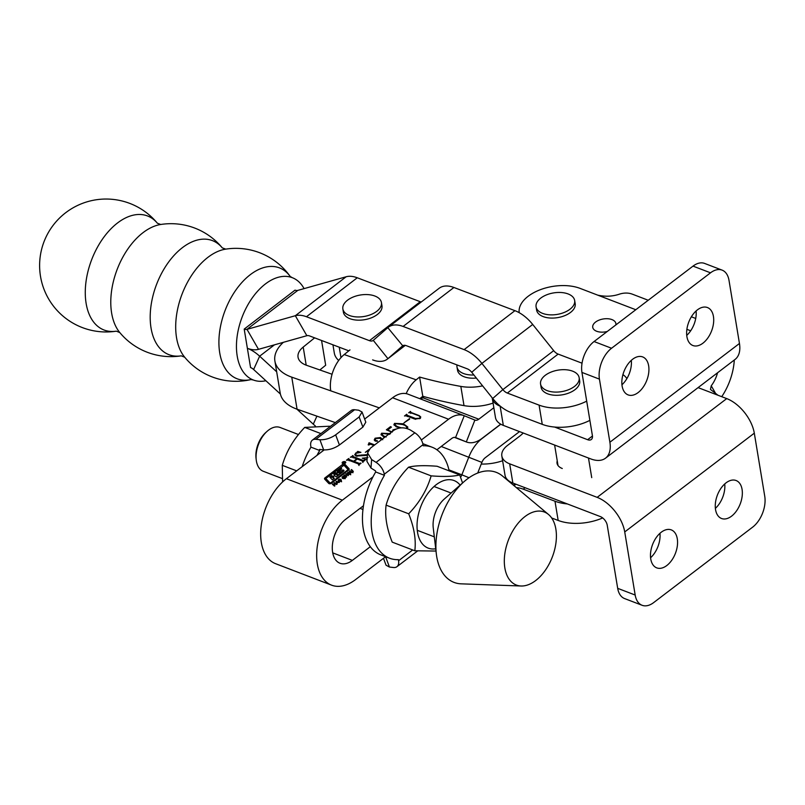 <?xml version="1.0" encoding="UTF-8"?>
<svg xmlns="http://www.w3.org/2000/svg" width="805" height="805" viewBox="0 0 805 805"><rect width="100%" height="100%" fill="white"/><g stroke="black" fill="none" stroke-linecap="round" stroke-linejoin="round"><path stroke-width="1.21" d="M615.835 324.948A11.733 6.541 -9.4 0 0 615.875 323.509A11.733 6.541 -9.4 0 0 611.961 319.595A11.733 6.541 -9.4 0 0 599.021 320.149A11.733 6.541 -9.4 0 0 592.732 327.343A11.733 6.541 -9.4 0 0 596.656 331.257A11.733 6.541 -9.4 0 0 607.282 331.469M724.742 483.936A20.336 12.236 -69 0 1 715.373 508.368M726.05 482.849A20.336 12.236 -69 0 1 736.082 480.515A20.336 12.236 -69 0 1 742.13 496.413A20.336 12.236 -69 0 1 731.564 516.166A20.336 12.236 -69 0 1 721.522 518.49A20.336 12.236 -69 0 1 715.484 502.592A20.336 12.236 -69 0 1 726.05 482.849M659.949 533.323A20.336 12.236 -69 0 1 650.591 557.744M661.257 532.226A20.336 12.236 -69 0 1 671.3 529.901A20.336 12.236 -69 0 1 677.347 545.79A20.336 12.236 -69 0 1 666.782 565.543A20.336 12.236 -69 0 1 656.739 567.867A20.336 12.236 -69 0 1 650.692 551.978A20.336 12.236 -69 0 1 661.257 532.226M686.735 335.383A20.336 12.236 111 0 0 696.104 310.961M702.926 343.182A20.336 12.236 111 0 0 713.492 323.429A20.336 12.236 111 0 0 707.444 307.54A20.336 12.236 111 0 0 697.412 309.865A20.336 12.236 111 0 0 686.846 329.617A20.336 12.236 111 0 0 692.894 345.516A20.336 12.236 111 0 0 702.926 343.182M621.953 384.76A20.336 12.236 111 0 0 631.311 360.338M638.144 392.558A20.336 12.236 111 0 0 648.709 372.816A20.336 12.236 111 0 0 642.662 356.917A20.336 12.236 111 0 0 632.629 359.251A20.336 12.236 111 0 0 622.054 378.994A20.336 12.236 111 0 0 628.101 394.893A20.336 12.236 111 0 0 638.144 392.558M635.789 309.734L580.133 288.401A37.151 20.699 -9.4 0 0 540.447 289.659A37.151 20.699 -9.4 0 0 519.094 311.334L519.134 312.642M492.227 397.881A23.466 13.071 -9.4 0 0 492.288 398.334A23.466 13.071 -9.4 0 0 500.136 406.163L500.398 406.263M592.45 436.018L587.62 439.701L554.615 427.053M523.24 433.02A43.017 23.969 170.6 0 1 519.376 436.391L507.482 445.457A23.466 13.071 -9.4 0 0 501.837 455.992L505.017 475.212A23.466 13.071 -9.4 0 0 512.855 483.04L600.339 516.579A7.819 4.478 -127.3 0 1 607.232 525.222L617.687 588.334L635.175 595.036L624.73 531.934A31.284 17.901 -127.3 0 0 597.159 497.359L726.734 398.606L717.98 395.245L710.463 389.439L711.238 385.786A23.466 14.118 111 0 0 717.567 372.765M557.241 460.842A15.637 8.714 -9.4 0 0 557.04 463.278A15.637 8.714 -9.4 0 0 562.272 468.5M501.837 455.992A23.466 13.071 -9.4 0 0 509.676 463.821L597.159 497.359M605.521 458.176L735.086 359.412A31.284 17.901 52.7 0 0 739.453 343.483L729.008 280.371A23.466 14.118 111 0 0 722.105 270.128A23.466 14.118 111 0 0 710.523 272.815L611.559 348.253A23.466 14.118 111 0 0 599.433 379.135L609.888 442.237A31.284 17.901 -127.3 0 1 605.521 458.176A31.284 17.901 -127.3 0 1 590.8 458.92L503.316 425.382L500.136 406.163M492.288 398.334L495.467 417.554A23.466 13.071 -9.4 0 0 503.316 425.382M597.622 295.113C605.41 296.864 612.816 296.492 619.86 294.006A46.921 28.235 -69 0 1 632.448 294.207L648.226 300.255M721.733 396.684A46.921 28.235 111 0 0 734.301 360.016M587.62 439.701A7.819 4.478 -127.3 0 0 591.293 439.52A7.819 4.478 -127.3 0 0 592.389 435.535L581.945 372.423A23.466 14.118 -69 0 1 594.06 341.541L611.559 348.253M710.523 272.815L693.025 266.113L594.06 341.541M693.025 266.113A23.466 14.118 -69 0 1 704.606 263.426L722.105 270.128M726.734 398.606A31.284 17.901 52.7 0 1 754.305 433.171L764.75 496.272A23.466 14.118 111 0 1 752.625 527.164L653.67 602.593A23.466 14.118 111 0 1 642.088 605.279L624.589 598.568A23.466 14.118 -69 0 1 617.687 588.334M635.175 595.036A23.466 14.118 111 0 0 642.088 605.279M622.929 374.657A11.733 9.338 18.5 0 1 626.874 378.622M342.759 463.509A1.831 1.016 -9.4 0 0 344.781 463.418A1.831 1.016 -9.4 0 0 345.768 462.301A1.831 1.016 -9.4 0 0 345.154 461.688A1.831 1.016 -9.4 0 0 343.131 461.778A1.831 1.016 -9.4 0 0 342.145 462.895A1.831 1.016 -9.4 0 0 342.759 463.509M344.983 461.818A1.57 0.875 -9.4 0 0 343.252 461.889A1.57 0.875 -9.4 0 0 342.407 462.855A1.57 0.875 -9.4 0 0 342.93 463.378A1.57 0.875 -9.4 0 0 344.661 463.308A1.57 0.875 -9.4 0 0 345.506 462.342A1.57 0.875 -9.4 0 0 344.983 461.818M334.82 475.815L336.259 476.892L343.121 471.66A3.663 2.043 -9.4 0 0 343.936 470.653A1.047 0.584 -9.4 0 0 342.809 470.07L339.469 470.502L341.521 468.279L337.999 470.965A3.663 2.043 -9.4 0 0 337.114 472.294A1.047 0.584 -9.4 0 0 338.261 472.787L341.441 472.374L338.201 474.91L335.705 472.676L333.763 474.165L334.709 475.222L333.069 476.54L331.811 475.644L329.859 477.134L332.354 479.861L334.306 478.381L333.19 477.134L334.709 475.222M343.494 471.328A1.047 0.584 -9.4 0 0 343.021 471.348L339.972 471.891L339.75 470.603M343.966 465.23L326.256 478.11A1.047 0.584 -9.4 0 0 326.095 478.774L329.939 482.849L330.795 482.819L347.428 470.14A1.57 0.875 -9.4 0 0 347.8 469.436A1.57 0.875 -9.4 0 0 347.649 469.154L343.966 465.23M344.691 464.193A1.57 0.875 -9.4 0 0 342.497 464.525L325.029 477.838A2.093 1.167 -9.4 0 0 324.526 478.774A2.093 1.167 -9.4 0 0 324.717 479.156L328.732 483.423A1.57 0.875 -9.4 0 0 331.298 483.332L348.545 470.18A2.616 1.459 -9.4 0 0 349.179 469.003A2.616 1.459 -9.4 0 0 348.927 468.53L345.073 464.425A1.57 0.875 -9.4 0 0 344.691 464.193M349.018 469.677L345.285 465.713A1.57 0.875 -9.4 0 0 344.902 465.471A1.57 0.875 -9.4 0 0 344.077 465.35M349.974 474.336L347.69 474.276L347.237 473.26L348.887 472.002L350.105 472.434L349.974 474.336M349.098 473.28L350.316 473.712L350.105 472.434L350.537 473.461M343.021 477.737L342.014 477.093L343.504 476.007L344.188 476.228L342.638 477.254L344.651 476.822L345.385 477.536L343.735 478.734L343 478.442L344.761 477.365L343.021 477.737M342.558 477.033L342.729 477.808M344.922 478.19L344.651 476.822M337.023 483.151L336.862 484.308L336.138 481.279L339.368 482.396L337.949 482.437L337.023 483.151L337.174 484.067M407.25 416.175L407.089 415.249L415.541 418.489L419.596 418.218L420.21 417.04L418.922 415.833L410.54 412.623L408.699 412.774L410.5 411.405L410.842 412.391L419.174 415.591L420.763 416.99L420.039 418.469L414.746 419.043L406.344 415.823L404.502 415.974L406.746 414.263L407.089 415.249L406.998 414.666M410.711 411.828L410.902 412.764M398.958 428.099L393.917 424.617L394.531 423.38L403.436 423.812L407.803 427.042L406.887 428.461M384.589 437.367L381.017 434.448L381.63 433.211L390.536 433.643M373.923 445.487L370.682 444.249L368.187 444.833L369.082 442.77L374.677 444.913M369.455 444.763L368.901 442.921M367.392 455.368L356.233 456.063L354.743 454.553L357.762 451.404L360.932 452.36L356.102 453.255L355.458 454.272L356.897 455.449L367.694 454.604M357.863 452.531L357.762 451.404M367.15 458.468L366.104 459.585L362.26 458.186L367.976 457.572M493.847 407.733L478.804 419.204A7.819 4.709 -69 0 1 474.94 420.099A7.819 4.709 -69 0 1 474.89 420.079L464.254 415.732A31.284 18.827 111 0 0 464.022 415.642A31.284 18.827 111 0 0 448.586 419.224L421.357 439.973M372.987 476.842L342.387 500.167A48.491 29.181 111 0 0 317.18 547.259A48.491 29.181 111 0 0 331.6 585.165A48.491 29.181 111 0 0 355.538 579.61L385.595 556.698M331.6 585.165L275.612 563.701A48.491 29.181 -69 0 1 261.192 525.796A48.491 29.181 -69 0 1 286.399 478.703L324.133 449.935M364.655 419.053L392.588 397.761A31.284 18.827 -69 0 1 408.034 394.178A31.284 18.827 -69 0 1 408.266 394.269M352.902 455.902L352.952 456.516L363.125 460.42L364.957 460.259L362.703 461.979L362.381 460.993L357.289 459.041L354.14 461.436L359.231 463.388L361.063 463.227L358.809 464.948L358.477 463.962L348.303 460.058L346.462 460.219L348.716 458.498L349.048 459.484L353.626 461.245L356.766 458.84L352.198 457.089L350.366 457.24L353.123 455.721L353.103 457.431M362.512 461.899L362.381 460.993M358.617 464.877L358.477 463.962M348.998 458.87L349.199 460.4M368.217 450.699L365.319 452.319L369.002 449.512M381.62 439.621L379.769 438.282L375.412 438.544L375.522 440.315L377.394 441.16L375.734 441.2L374.245 439.902L375.09 438.202L380.524 437.538L382.747 439.741M375.019 440.909L374.808 439.631L375.663 441.17M377.263 441.241L377.143 440.536L377.394 441.16M391.532 432.074L386.35 429.81L390.556 426.61L391.421 427.123L387.658 430.001L391.834 431.842M392.297 432.044L392.9 429.93L395.899 429.075M394.47 429.86L392.739 431.148M409.554 418.6L404.009 422.836L409.644 419.123M334.961 485.757L334.478 486.119L332.334 484.228L333.693 484.63L334.82 483.775L333.944 482.99L334.427 482.628L336.571 484.519L335.122 484.036L333.984 484.892L334.961 485.757M340.807 481.32L338.523 481.259L338.08 480.243L339.72 478.985L340.938 479.418L341.38 480.444L340.807 481.32M339.931 480.263L341.149 480.696L340.938 479.418L341.38 480.444M346.683 476.822L346.2 477.184L344.047 475.292L345.415 475.705L346.542 474.839L345.667 474.065L346.14 473.692L348.293 475.594L346.834 475.101L345.707 475.956L346.683 476.822M351.704 472.686L349.501 471.136L352.419 472.002L352.61 471.227L351.111 469.909L351.594 469.536L353.335 471.458L351.704 472.686M352.862 472.143L352.61 471.227M500.811 424.215L482.004 438.554A31.284 18.827 -69 0 0 468.822 457.059L461.849 474.819L469.023 477.747M519.527 431.601L485.184 457.773A7.819 4.709 -69 0 0 481.893 462.402L477.717 473.028M500.7 424.155L481.984 438.423A31.284 18.827 -69 0 1 466.548 442.005A31.284 18.827 -69 0 1 466.316 441.915L455.68 437.568A7.819 4.709 111 0 0 455.62 437.548A7.819 4.709 111 0 0 451.766 438.443L436.884 449.784M420.16 398.827A7.819 4.709 111 0 0 422.816 397.74L424.205 396.684M370.31 546.706L352.359 560.391L332.727 552.864M363.478 505.741L345.566 519.386A25.025 15.064 111 0 0 332.556 543.697A25.025 15.064 111 0 0 340.002 563.259A25.025 15.064 111 0 0 352.359 560.391M460.581 477.234A7.819 4.709 111 0 0 461.849 474.819L448.918 469.858M363.307 461.517L363.125 460.42M364.263 460.792L364.172 460.269M364.534 460.591L364.444 460.068M354.291 462.352L354.14 461.436M359.412 464.485L359.231 463.388M360.358 463.761L360.278 463.237M360.63 463.559L360.539 463.036M348.807 459.071L348.716 458.498M349.209 460.148L349.259 460.772M353.777 462.161L353.626 461.245M356.857 459.363L356.766 458.84M352.711 456.093L352.61 455.529M353.113 457.18L353.164 457.793M355.045 455.207L355.508 454.594M355.719 453.597L355.629 453.034M355.458 454.272L355.82 455.872M357.038 456.314L356.897 455.449M361.807 455.721L361.676 454.936M368.7 445.034L368.62 444.511M374.536 440.466L374.848 439.902M375.18 438.745L375.09 438.202M380.735 438.785L380.524 437.538M380.825 438.856L381.872 439.429M381.308 435.123L381.63 433.211M389.64 434.328L382.154 433.402L382.063 435.324L383.502 436.853M382.154 433.402C382.123 435.042 383.472 436.219 386.189 436.964M393.021 430.675L392.9 429.93M390.727 427.656L390.556 426.61M403.627 424.939L403.436 423.812M405.962 426.167L407.733 427.646M394.209 425.292L394.531 423.38M406.767 428.431L406.706 428.049C406.736 426.409 405.338 425.231 402.54 424.507L395.044 423.581L394.963 425.503L396.392 427.022M406.233 428.29L407.028 427.375L407.25 428.652M399.24 428.049L399.089 427.133L401.101 427.817M395.044 423.581C395.024 425.211 396.372 426.388 399.089 427.133M415.682 419.335L415.541 418.489M419.677 418.721L419.596 418.218M410.59 411.949L410.5 411.405M406.847 414.817L406.746 414.263M407.209 415.944L407.31 416.537M332.968 484.781L332.807 483.855M333.844 485.556L333.693 484.63M334.578 483.553L334.427 482.628M334.145 485.818L333.984 484.892M336.198 482.678L336.138 481.279M337.607 482.698L336.399 481.843L337.164 483.996M337.053 484.077L336.842 482.789L337.537 482.265M336.399 481.843L336.842 482.789M338.291 481.521L338.835 480.666M338.704 479.891L338.623 479.388M341.149 480.696L341.592 481.732M338.674 480.474L339.217 482.175M339.579 479.418L338.613 480.162L339.006 480.897L340.515 481.058L340.465 479.78L339.579 479.418M340.948 481.199L340.465 479.78M339.126 481.611L338.613 480.162M342.226 478.381L342.739 477.697M342.678 477.808L342.578 477.174M344.862 478.1L345.395 478.25M343.574 478.723L343.473 478.09M344.681 475.846L344.53 474.92M345.566 476.63L345.415 475.705M346.301 474.618L346.14 473.692M345.858 476.882L345.707 475.956M347.448 474.537L347.991 473.692M347.861 472.907L347.78 472.404M350.316 473.712L350.749 474.749M347.83 473.491L348.374 475.192M348.746 472.444L347.78 473.179L348.163 473.914L349.682 474.075L349.622 472.797L348.746 472.444M350.115 474.215L349.622 472.797M348.283 474.628L347.78 473.179M350.135 471.69L349.984 470.764M351.584 472.686L351.483 472.092M351.745 470.462L351.594 469.536M325.995 478.542L325.24 479.116A2.093 1.167 -9.4 0 0 324.948 479.398M326.246 479.649A1.047 0.584 -9.4 0 0 326.307 480.052L329.819 483.775M333.401 478.361L333.21 477.174M333.3 477.808L332.022 476.932L330.644 477.989M332.022 476.932L331.811 475.644M337.637 475.836L335.916 473.964L334.538 475.01M335.916 473.964L335.705 472.676M339.579 471.197L338.211 472.243A3.663 2.043 -9.4 0 0 337.657 472.787M341.612 468.802L341.521 468.279M339.569 470.593L339.972 471.891M343.161 462.382L343.896 462.553L343.161 462.382M343.262 462.312L343.906 462.603M342.87 462.613L345.164 462.503L343.936 462.573L344.299 463.157L342.87 462.613M344.087 462.593L343.242 462.322M536.08 306.856L536.613 310.066A19.551 10.898 -9.4 0 0 539.873 314.866A19.551 10.898 -9.4 0 0 562.433 316.486A19.551 10.898 -9.4 0 0 575.193 303.676L574.659 300.476A19.551 10.898 -9.4 0 0 571.389 295.676A19.551 10.898 -9.4 0 0 544.482 295.797A19.551 10.898 -9.4 0 0 536.08 306.856A19.551 10.898 -9.4 0 0 539.34 311.656A19.551 10.898 -9.4 0 0 566.247 311.535A19.551 10.898 -9.4 0 0 574.659 300.476M349.984 349.893L344.208 354.552A27.37 15.939 -70.7 0 0 330.754 390.838L291.762 377.153A46.921 26.152 -9.4 0 1 274.897 361.053A46.921 26.152 -9.4 0 1 283.38 342.316M482.608 385.867A35.189 19.612 170.6 0 1 460.832 386.41A383.21 213.546 170.6 0 1 419.596 377.062L416.185 379.819L344.208 354.552M338.694 360.469A35.189 19.612 170.6 0 1 334.306 353.023L332.938 344.812M493.083 403.094A35.189 19.612 170.6 0 1 464.012 405.629A383.21 213.546 170.6 0 1 422.786 396.291L419.808 398.686M502.622 460.752A35.189 19.612 170.6 0 1 481.239 464.052M335.333 422.615L297.065 409.192A46.921 26.152 170.6 0 1 280.2 393.092L274.897 361.053M332.063 374.255L306.484 365.269A23.466 13.071 -9.4 0 1 298.051 357.229A23.466 13.071 -9.4 0 1 303.203 347.076L314.624 337.848M406.173 393.635A27.37 15.939 -70.7 0 1 416.185 379.819M422.786 396.291L419.596 377.062M321.567 340.485L325.673 365.249L319.837 369.958M542.258 424.346L539.078 405.126L507.321 393.061A7.819 4.488 52.5 0 1 502.873 389.61L492.71 398.485A31.284 17.962 52.5 0 0 510.501 412.281L542.258 424.346A39.103 21.785 -9.4 0 0 589.874 420.371M539.078 405.126A39.103 21.785 -9.4 0 0 586.694 401.152M582.035 363.186L558.137 354.099A7.819 4.488 -127.5 0 1 553.689 350.658L532.709 324.455A31.284 17.962 52.5 0 0 514.928 310.67L453.919 287.486L403.104 326.448A31.284 17.962 -127.5 0 0 388.322 327.243A31.284 17.962 -127.5 0 0 387.809 327.665L373.268 340.364A7.819 4.488 52.5 0 1 373.138 340.465A7.819 4.488 52.5 0 1 369.445 340.666L306.453 316.737A31.284 17.962 -127.5 0 0 295.324 315.721L246.984 329.356A7.819 4.488 52.5 0 1 244.197 329.094L250.556 367.543A7.819 4.488 52.5 0 1 253.625 369.505L259.643 356.192L274.475 344.832M348.817 350.839L309.643 335.957A7.819 4.488 -127.5 0 0 306.856 335.705L258.506 349.33A31.284 17.962 52.5 0 1 247.377 348.313A31.284 17.962 52.5 0 1 259.643 356.192L276.678 371.809M421.246 301.996A7.819 4.488 -127.5 0 1 420.26 301.714L357.269 277.775L306.453 316.737M553.689 350.658L502.873 389.61L481.893 363.417A31.284 17.962 -127.5 0 0 464.113 349.622L403.104 326.448M357.269 277.775A31.284 17.962 52.5 0 0 346.14 276.769L297.79 290.394L246.984 329.356L258.506 349.33M295.012 290.142L244.197 329.094L295.012 290.142A7.819 4.488 -127.5 0 0 297.79 290.394M492.71 398.485L471.74 372.292A7.819 4.488 -127.5 0 0 467.292 368.841L406.294 345.667A7.819 4.488 -127.5 0 0 402.591 345.868A7.819 4.488 -127.5 0 0 402.46 345.969L387.93 358.668A31.284 17.962 52.5 0 1 387.416 359.09A31.284 17.962 52.5 0 1 372.624 359.885M388.322 327.243L439.127 288.291A31.284 17.962 52.5 0 1 453.919 287.486M504.856 567.978A39.103 23.526 -69 0 1 517.806 523.612A39.103 23.526 -69 0 1 548.497 514.476A39.103 23.526 -69 0 1 555.863 529.096A39.103 23.526 -69 0 1 547.259 567.304A39.103 23.526 -69 0 1 521.087 586A39.103 23.526 -69 0 1 504.856 567.978M521.087 586L461.185 583.836A58.936 35.47 -69 0 1 436.723 556.678A58.936 35.47 -69 0 1 436.34 554.001A58.936 35.47 -69 0 1 464.083 481.632A58.936 35.47 -69 0 1 502.511 476.047L548.497 514.476M436.34 554.001L433.251 527.838A23.466 14.118 -69 0 1 444.3 499.03L464.083 481.632M342.86 308.959L343.393 312.159A19.551 10.898 -9.4 0 0 364.212 319.756A19.551 10.898 -9.4 0 0 381.973 305.769L381.439 302.569A19.551 10.898 -9.4 0 0 360.62 294.972A19.551 10.898 -9.4 0 0 342.839 308.818A19.551 10.898 -9.4 0 0 342.86 308.959A19.551 10.898 -9.4 0 0 363.679 316.546A19.551 10.898 -9.4 0 0 381.459 302.71A19.551 10.898 -9.4 0 0 381.439 302.569M86.125 303.384A61.029 36.607 -69.2 0 1 117.51 222.985A61.029 36.607 -69.2 0 1 157.287 223.116A66.473 66.473 0 0 0 44.949 291.601A66.473 66.473 0 0 0 116.222 331.187A61.029 36.607 -69.2 0 1 86.125 303.384M222.21 247.779A66.473 66.473 0 0 0 160.718 224.484L160.718 224.484A61.029 36.607 -69.2 0 0 143.008 232.675A61.029 36.607 -69.2 0 0 111.633 313.075A61.029 36.607 -69.2 0 0 119.704 332.445L119.704 332.445A66.473 66.473 0 0 0 181.135 355.86A61.029 36.607 -69.2 0 1 151.048 328.048A61.029 36.607 -69.2 0 1 182.423 247.648A61.029 36.607 -69.2 0 1 222.2 247.779M184.617 357.108L184.617 357.108A61.029 36.607 -69.2 0 1 176.547 337.738A61.029 36.607 -69.2 0 1 207.921 257.338A61.029 36.607 -69.2 0 1 225.642 249.148L225.642 249.148A66.473 66.473 0 0 1 290.213 276.487A59.349 35.601 -69.2 0 0 250.244 274.716A59.349 35.601 -69.2 0 0 219.735 352.902A59.349 35.601 -69.2 0 0 251.049 379.558A66.473 66.473 0 0 1 184.617 357.108M265.881 380.745A54.74 32.834 -69.2 0 1 253.344 380.01A54.74 32.834 -69.2 0 1 237.213 356.112A54.74 32.834 -69.2 0 1 252.086 298.162A54.74 32.834 -69.2 0 1 292.235 277.665A54.74 32.834 -69.2 0 1 304.089 288.623M567.344 503.93A39.103 21.785 170.6 0 1 554.987 501.223L523.23 489.158A31.284 17.962 52.5 0 0 516.418 487.669M602.673 517.937A39.103 21.785 170.6 0 1 558.167 520.443L551.656 517.967M315.359 425.976A31.284 17.962 -127.5 0 1 313.286 424.175L296.834 409.101M280.392 394.037L253.625 369.505M540.568 384.086L541.101 387.286A19.551 10.898 -9.4 0 0 569.276 392.86A19.551 10.898 -9.4 0 0 579.681 380.896L579.147 377.696A19.551 10.898 -9.4 0 0 577.074 373.892A19.551 10.898 -9.4 0 0 550.972 372.121A19.551 10.898 -9.4 0 0 540.568 384.086A19.551 10.898 -9.4 0 0 542.64 387.879A19.551 10.898 -9.4 0 0 568.743 389.65A19.551 10.898 -9.4 0 0 579.147 377.696M456.999 364.937A19.551 10.898 -9.4 0 0 456.918 366.376A19.551 10.898 -9.4 0 0 456.988 367L457.522 370.199A19.551 10.898 -9.4 0 0 476.349 378.058M456.988 367A19.551 10.898 -9.4 0 0 473.893 374.989M256.242 459.977L256.04 458.246A21.111 12.709 -69 0 1 265.982 432.325L267.29 431.168A23.466 14.118 111 0 0 256.242 459.977A23.466 14.118 111 0 0 257.238 464.374A23.466 14.118 111 0 0 263.295 471.287L282.173 478.522M298.484 434.529L280.1 427.475A23.466 14.118 111 0 0 267.29 431.168M316.999 455.378A59.439 35.762 -69 0 1 319.696 450.498L319.515 449.421L323.66 449.894L319.907 439.751L315.852 439.289A11.733 6.712 -127.3 0 0 312.4 440.094A11.733 6.712 -127.3 0 0 310.77 446.071L310.941 447.147A59.439 35.762 111 0 0 302.167 466.689M312.4 440.094L351.171 410.54A11.733 6.712 52.7 0 1 354.623 409.735L358.678 410.198L362.059 412.029L365.802 422.182L362.884 427.103L359.131 416.96L335.665 434.841L339.418 444.994L362.884 427.103M319.696 450.498L310.941 447.147M339.418 444.994C334.286 448.445 329.034 450.086 323.66 449.894M319.907 439.751C325.29 439.943 330.533 438.302 335.665 434.841M359.131 416.96L362.059 412.029M375.683 471.961A59.439 35.762 111 0 0 363.276 528.905A59.439 35.762 111 0 0 380.775 554.846L389.519 558.207A59.439 35.762 -69 0 1 372.031 532.256A59.439 35.762 -69 0 1 384.428 475.312L384.257 474.236A11.733 6.712 -127.3 0 0 376.076 462.372L371.638 459.575L370.964 468.027L375.502 470.885L375.683 471.961L384.428 475.312M370.964 468.027L366.919 461.346L367.583 452.893L370.411 448.164L393.876 430.283C399.059 427.113 404.563 427.032 410.409 430.031L414.847 432.818A11.733 6.712 52.7 0 1 423.017 444.682L423.199 445.769A59.439 35.762 -69 0 1 432.074 447.208A59.439 35.762 -69 0 1 449.14 470.865M386.299 556.969L385.675 556.899L389.429 567.042L393.484 567.505A11.733 6.712 -127.3 0 0 396.935 566.7A11.733 6.712 -127.3 0 0 398.576 560.723L398.395 559.646A59.439 35.762 -69 0 1 389.519 558.207M432.074 447.208L423.319 443.857A59.439 35.762 111 0 0 422.806 443.666M367.583 452.893L371.638 459.575M389.429 567.042L386.048 565.211L383.492 558.298M408.538 467.202C414.615 465.572 424.144 465.26 437.105 466.256L459.705 474.91C453.618 476.54 444.098 476.852 431.138 475.866C427.093 489.782 419.606 502.431 408.688 513.801L386.098 505.138C390.143 491.211 397.62 478.562 408.538 467.202L431.138 475.866M460.128 485.113A36.175 21.765 111 0 0 436.219 484.701A36.175 21.765 111 0 0 417.03 525.564A36.175 21.765 111 0 0 435.726 548.769M462.563 482.97L459.705 474.91M408.688 513.801C414.142 527.396 416.185 539.732 414.817 550.781L392.216 542.127C386.752 528.442 384.71 516.116 386.098 505.138M414.817 550.781L435.988 551.053M296.683 470.865L282.283 465.34C286.328 451.414 293.805 438.765 304.723 427.405L329.668 426.217M320.913 433.603L304.723 427.405M282.595 481.933L282.283 465.34M690.68 330.785L686.886 329.325M717.98 395.245L698.086 387.618M509.676 463.821L512.855 483.04M716.188 394.48L711.238 385.786M739.453 343.483L609.888 442.237M599.433 379.135L581.945 372.423M624.73 531.934L754.305 433.171M343.021 471.348L342.809 470.07M342.678 465.592L342.497 464.525M448.586 419.224L392.588 397.761M342.387 500.167L286.399 478.703M478.804 419.204L422.816 397.74M466.548 442.005L454.423 437.357L466.316 441.915L474.89 420.079M455.57 437.528L464.254 415.732M441.221 446.473L481.893 462.402M325.24 479.116L325.029 477.838M345.285 465.713L345.073 464.425M349.098 469.536L348.927 468.53M330.09 483.765L329.939 482.849M330.915 483.553L330.795 482.819M347.559 470.935L347.428 470.14M326.307 480.052L326.095 478.774M332.847 477.828L332.636 476.55M333.28 477.818L333.069 476.54M334.729 475.886L334.639 475.332M334.789 475.836L334.699 475.272M337.889 475.654L337.768 474.93M338.211 472.243L337.999 470.965M297.065 409.192L291.762 377.153M379.306 407.883L330.754 390.838M464.012 405.629L460.832 386.41M340.978 357.641L339.247 347.207M306.192 365.168L303.203 347.076M507.321 393.061L558.137 354.099M420.26 301.714L369.445 340.666M464.113 349.622L514.928 310.67M306.856 335.705L295.324 315.721L346.14 276.769M405.277 345.375L387.93 358.668L373.268 340.364M402.731 345.768L387.809 327.665M532.709 324.455L481.893 363.417L471.74 372.292M525.091 487.729L523.23 489.158M554.987 501.223L558.167 520.443M313.286 424.175L316.908 416.155M515.019 483.875L513.379 485.133M354.623 409.735L315.852 439.289M423.017 444.682L384.257 474.236M398.576 560.723L412.683 549.966M376.076 462.372L414.847 432.818M691.364 316.788L695.721 318.458M342.487 463.378L342.407 462.855M341.521 472.877L341.441 472.374M408.034 394.178L464.022 415.642M362.703 461.245L362.914 462.523M358.799 464.213L359.01 465.491M348.766 459.242L348.978 460.53M352.66 456.274L352.872 457.552M357.933 451.665L358.155 452.953M420.21 417.04L420.421 418.318M410.53 412.14L410.741 413.418M406.797 414.998L407.008 416.286M340.837 480.364L341.048 481.642M338.623 480.313L338.835 481.591M342.558 477.113L342.769 478.391M344.832 477.486L345.043 478.774M349.994 473.38L350.205 474.658M347.78 473.33L347.991 474.608M352.761 471.458L352.972 472.736M347.991 470.603L347.8 469.436M326.216 479.861L326.005 478.583M333.401 478.412L333.19 477.134M339.68 471.79L339.469 470.502M345.587 462.865L345.506 462.342M405.297 345.375L387.416 359.09M157.367 223.206L160.718 224.484M222.291 247.88L225.803 249.127M181.266 355.84L184.727 357.239M116.353 331.167L119.804 332.566M250.959 379.558L253.344 380.01M292.235 277.665L290.142 276.427M514.033 485.677L515.925 484.218M591.725 477.637L588.485 458.035M558.016 465.532L554.625 445.054M434.056 486.492L451.112 493.032M360.026 508.368L362.964 509.495M417.262 530.314L434.318 536.844M396.935 566.7L417.574 550.972"/></g></svg>
